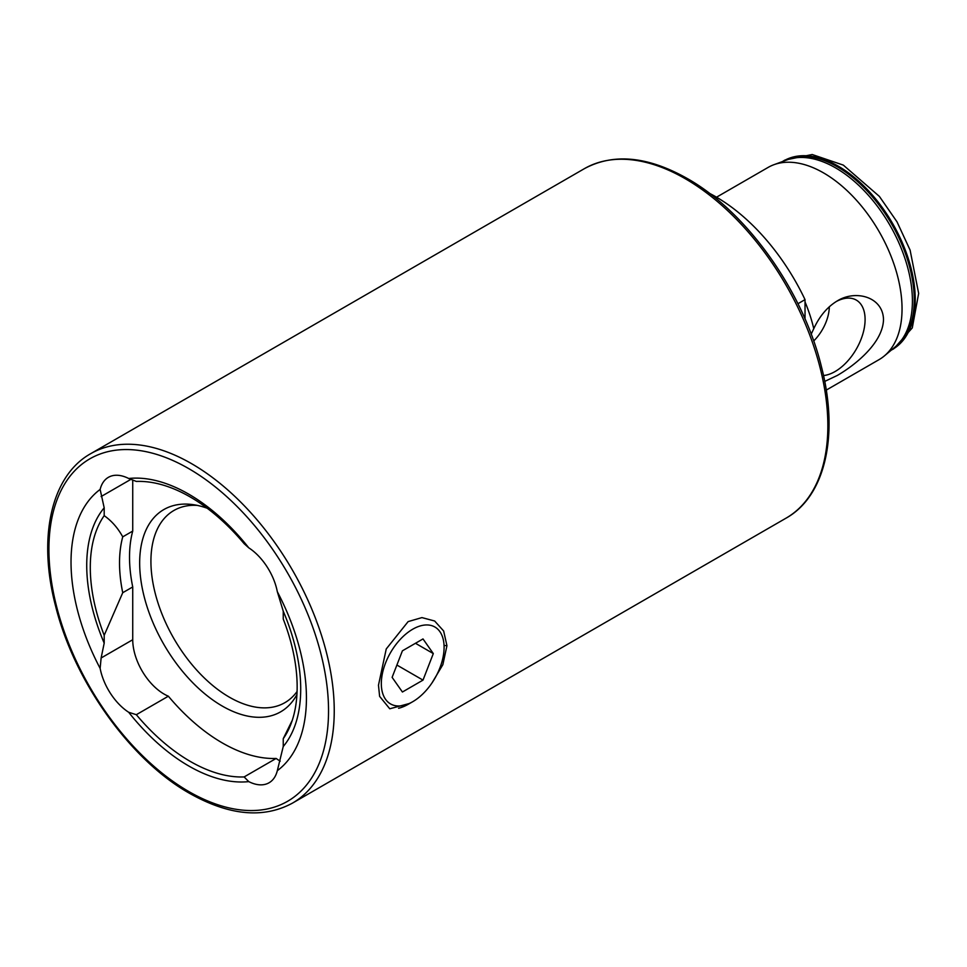 <?xml version="1.0" encoding="UTF-8"?>
<svg xmlns="http://www.w3.org/2000/svg" width="967" height="967" viewBox="0 0 967 967"><rect width="100%" height="100%" fill="white"/><g stroke="black" fill="none" stroke-linecap="round" stroke-linejoin="round"><path stroke-width="1.45" d="M104.194 643.14L104.194 635.307L122.736 592.711L132.733 586.945L132.733 639.731A44.385 25.625 -120 0 0 164.112 694.088A44.385 25.625 -120 0 0 168.355 696.204A161.912 93.485 -120 0 0 222.253 742.898A161.912 93.485 -120 0 0 276.151 758.442L244.131 776.936A161.912 93.485 60 0 1 190.221 761.392A161.912 93.485 60 0 1 136.323 714.698L128.696 712.28A44.385 25.625 60 0 1 100.133 668.378L101.124 657.983L104.194 643.14A151.311 87.356 60 0 1 104.194 507.832L100.133 489.435A44.385 25.625 60 0 1 108.401 477.323A44.385 25.625 60 0 1 128.696 478.496L136.323 481.433A161.912 93.485 60 0 1 244.131 543.672L248.761 547.818A44.385 25.625 60 0 1 277.324 591.719A166.445 96.096 60 0 1 277.324 770.675A44.385 25.625 60 0 1 269.056 782.774A44.385 25.625 60 0 1 248.761 781.614L244.131 776.936M168.355 696.204L136.323 714.698M277.324 591.719L283.246 611.204A151.311 87.356 60 0 1 283.246 746.5L277.324 770.675M297.074 691.49A110.963 64.064 60 0 1 284.866 702.671A110.963 64.064 60 0 1 229.384 697.183A110.963 64.064 60 0 1 156.896 599.395A110.963 64.064 60 0 1 173.903 510.479A110.963 64.064 60 0 1 197.195 505.366M296.929 694.524A116.789 67.424 60 0 1 222.253 706.055A116.789 67.424 60 0 1 141.037 581.107A116.789 67.424 60 0 1 192.784 504.605A116.789 67.424 60 0 1 207.18 508.231M248.761 781.614A166.445 96.096 60 0 1 188.722 765.961A166.445 96.096 60 0 1 128.696 712.28M823.509 375.547A42.475 24.526 120 0 0 835.065 371.546A42.475 24.526 120 0 0 863.628 331.089A42.475 24.526 120 0 0 852.713 298.622A42.475 24.526 120 0 0 836.177 301.571M813.682 341A33.289 19.219 120 0 0 829.311 306.757M811.192 334.171L813.767 328.671C819.581 316.088 827.438 306.829 837.313 300.894C855.384 289.604 882.871 296.567 883.5 319.424C883.076 342.681 855.408 364.994 837.313 375.45L824.718 381.421M409.053 703.577L389.761 708.787L379.62 696.361L378.472 685.228L386.244 648.966L408.134 621.6L421.938 617.599L434.654 621.007L443.648 630.992L446.947 645.702L442.862 664.667L431.983 682.944M805.028 301.934A110.963 64.064 60 0 1 813.767 328.671M716.535 197.195L768.1 167.424A110.963 64.064 60 0 1 773.89 164.716A110.963 64.064 60 0 1 823.582 172.924A110.963 64.064 60 0 1 894.487 265.671A110.963 64.064 60 0 1 884.297 355.965A110.963 64.064 60 0 1 879.063 359.627L826.253 390.112M709.355 193.267A157.875 91.152 60 0 1 715.87 196.809A157.875 91.152 60 0 1 805.028 299.625L805.028 318.977M128.696 478.496A166.445 96.096 60 0 1 248.761 547.818M100.133 668.378A166.445 96.096 60 0 1 100.133 489.435M283.246 611.204L283.246 619.037A146.271 84.455 60 0 1 290.342 725.564A146.271 84.455 60 0 1 283.246 738.679L283.246 746.5M292.3 720.246L283.246 738.679M797.944 303.723L805.028 299.625M104.194 635.307A146.271 84.455 60 0 1 104.194 515.665L104.194 507.832M122.736 592.711A131.137 75.716 60 0 1 122.736 536.854C117.889 528.03 111.713 520.959 104.194 515.665M132.733 586.945A131.137 75.716 60 0 1 132.733 531.076L122.736 536.854M276.151 758.442A44.385 25.625 -120 0 0 280.212 761.126M132.733 479.922L132.733 531.076M408.425 704.181L412.704 701.716A44.385 25.625 -60 0 1 381.324 683.584A44.385 25.625 -60 0 1 412.704 629.227A44.385 25.625 -60 0 1 444.095 647.346A44.385 25.625 -60 0 1 412.704 701.716L408.425 704.181A50.441 29.119 -60 0 1 398.573 708.267M402.417 692.009L392.118 677.359L402.417 650.815L423.002 638.933L433.301 653.583L423.002 680.115L402.417 692.009M415.472 643.285L433.301 653.583M396.893 665.042L423.002 680.115M783.874 161.042A108.618 62.71 60 0 1 837.422 166.844A108.618 62.71 60 0 1 908.182 261.876A108.618 62.71 60 0 1 892.481 349.147M188.722 468.608A197.727 114.154 60 0 1 328.538 710.769A197.727 114.154 60 0 1 188.722 791.489A197.727 114.154 60 0 1 48.918 549.329A197.727 114.154 60 0 1 188.722 468.608M292.457 803.13C263.362 818.831 229.07 815.568 189.568 793.339C130.4 760.11 74.121 681.324 55.566 606.007C37.483 537.374 51.239 475.631 90.705 453.68A201.752 116.487 60 0 1 191.575 463.664A201.752 116.487 60 0 1 323.389 641.459A201.752 116.487 60 0 1 292.457 803.13L786.074 518.143C825.238 496.349 839.114 435.331 821.563 367.242C803.372 291.538 746.778 211.918 687.211 178.484C647.709 156.255 613.416 152.991 584.322 168.693A201.752 116.487 60 0 1 685.192 178.677A201.752 116.487 60 0 1 816.994 356.472A201.752 116.487 60 0 1 786.074 518.143M773.89 164.716L787.017 159.881A108.57 62.686 60 0 1 835.645 167.907A108.57 62.686 60 0 1 905.015 258.66A108.57 62.686 60 0 1 895.055 347.008L884.297 355.965M782.774 161.453A108.824 62.831 60 0 1 838.28 166.179A108.824 62.831 60 0 1 909.669 263.084A108.824 62.831 60 0 1 891.574 349.897M132.733 639.731L101.124 657.983M131.016 479.281L101.124 496.542M446.947 645.702L444.095 645.436L444.095 647.346M891.32 350.102L893.75 348.809L912.28 327.898L918.65 293.4L910.104 250.115L897.001 221.818L879.366 196.386L843.309 165.103L812.171 154.515L784.805 160.111L782.472 161.562M90.705 453.68L584.322 168.693"/></g></svg>
